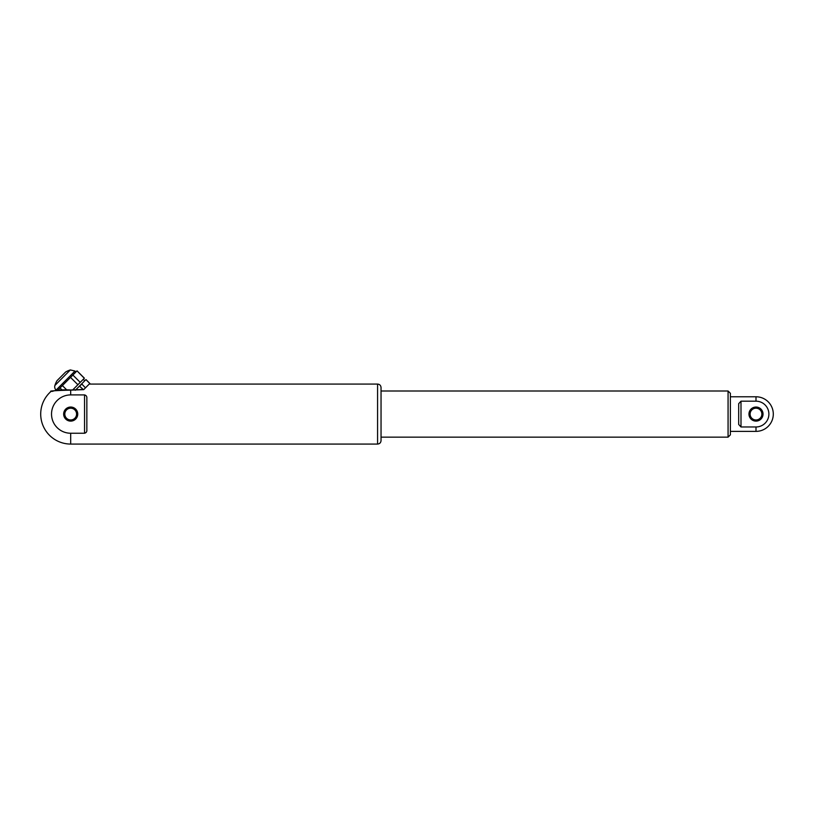<?xml version="1.0" encoding="UTF-8"?>
<svg xmlns="http://www.w3.org/2000/svg" width="814" height="814" viewBox="0 0 814 814"><rect width="100%" height="100%" fill="white"/><g stroke="black" fill="none" stroke-linecap="round" stroke-linejoin="round"><path stroke-width="1.22" d="M84.3 378.266L77.025 370.858L84.391 378.184L72.507 390.13M77.89 384.727L70.523 377.401L57.723 390.272M66.585 389.764L62.383 385.592M80.23 382.366L72.863 375.051L70.523 377.401M76.943 370.95L72.863 375.051M61.956 389.886L60.022 387.963M75.336 390.252L85.908 379.619L90.018 383.669L86.131 379.68M54.914 385.449L70.34 369.932A23.708 23.708 0 0 0 65.608 372.029L56.98 380.708A23.708 23.708 0 0 0 54.914 385.449A4.619 4.619 0 0 0 56.064 390.099L56.4 390.445M85.47 387.851L81.675 383.872M79.457 386.111L83.333 389.57M81.715 384.116L79.792 386.05M381.044 440.608L381.044 387.545C380.83 385.439 379.68 384.279 377.574 384.076L377.574 444.068C379.68 443.864 380.83 442.714 381.044 440.608L381.044 391.005L728.072 391.005L728.072 437.149L730.382 434.839L730.382 393.304L730.382 434.839M755.992 426.974L740.994 426.974L738.685 424.46L738.685 403.693L740.994 401.18L755.992 401.18A12.902 12.902 0 0 1 768.894 414.072A12.902 12.902 0 0 1 755.992 426.974L755.992 431.379L730.382 431.379M755.992 407.041A7.041 7.041 0 0 1 763.033 414.072A7.041 7.041 0 0 1 755.992 421.113A7.041 7.041 0 0 1 748.961 414.072A7.041 7.041 0 0 1 755.992 407.041M761.873 414.072A5.881 5.881 0 0 1 755.992 419.963A5.881 5.881 0 0 1 750.111 414.072A5.881 5.881 0 0 1 755.992 408.19A5.881 5.881 0 0 1 761.873 414.072M381.044 387.545L381.044 391.005M89.214 384.076L83.689 389.641L70.696 390.12C55.444 390.537 48.891 390.974 51.048 391.412C48.82 390.985 55.362 390.547 70.696 390.12L70.767 389.987C64.184 389.631 58.781 389.875 54.548 390.71L51.994 391.442M70.696 394.912A19.17 19.17 0 0 0 51.526 414.072A19.17 19.17 0 0 0 70.696 433.241L84.544 433.241C86.213 432.783 86.976 431.725 86.844 430.057C86.976 431.725 86.213 432.783 84.544 433.241L84.544 394.912L70.696 394.912L70.696 390.12M84.544 394.912C86.213 395.36 86.976 396.428 86.844 398.087L86.844 430.057M70.696 407.041A7.041 7.041 0 0 1 77.737 414.072A7.041 7.041 0 0 1 70.696 421.113A7.041 7.041 0 0 1 63.655 414.072A7.041 7.041 0 0 1 70.696 407.041M76.577 414.072A5.881 5.881 0 0 1 70.696 419.963A5.881 5.881 0 0 1 64.815 414.072A5.881 5.881 0 0 1 70.696 408.19A5.881 5.881 0 0 1 76.577 414.072M56.064 390.099L75 371.052L75.926 371.967M755.992 401.18L755.992 396.774L730.382 396.774M740.994 426.974L740.994 401.18M70.696 433.241L70.696 444.068L377.574 444.068M84.768 380.769L83.282 379.293M70.34 369.932L75 371.052M381.044 437.149L728.072 437.149M728.072 391.005L730.382 393.304M755.992 431.379A17.308 17.308 0 0 0 773.3 414.072A17.308 17.308 0 0 0 755.992 396.774M377.574 384.076L89.611 384.076M51.475 391.229L51.048 391.412A29.996 29.996 0 0 0 70.696 444.068M83.873 389.458L70.767 389.987"/></g></svg>
